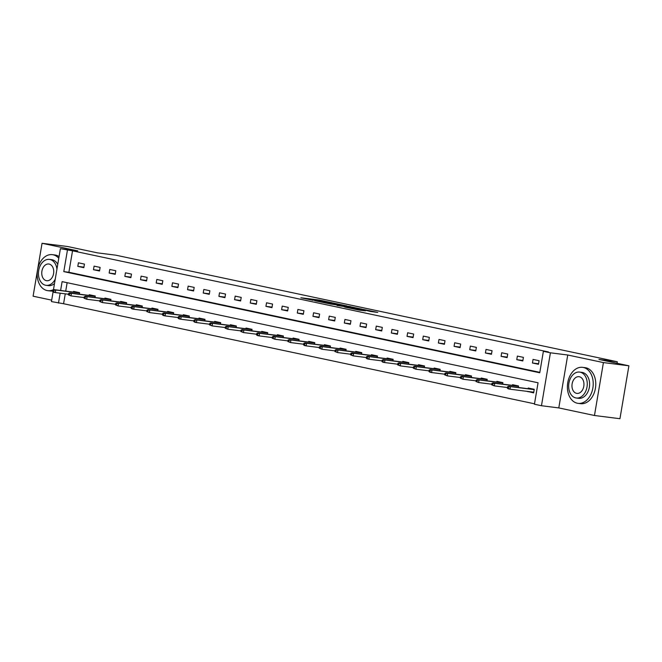 <?xml version="1.0" encoding="UTF-8"?>
<svg xmlns="http://www.w3.org/2000/svg" width="662" height="662" viewBox="0 0 662 662"><rect width="100%" height="100%" fill="white"/><g stroke="black" fill="none" stroke-linecap="round" stroke-linejoin="round"><path stroke-width="0.99" d="M331.761 302.691L319.299 300.068L300.871 297.759L313.151 300.333L310.511 299.638L311.852 299.721L331.77 302.633M370.315 311.43L377.77 312.431L363.736 309.51L345.316 307.209L359.342 310.13L365.457 310.817L349.064 307.838L362.048 309.419L370.315 311.43M628.9 365.805L619.946 418.715L594.468 415.496L603.421 362.586L628.9 365.805L598.953 359.441L617.298 361.758L115.825 255.184L97.48 252.867L67.532 246.504L42.054 243.285L77.727 250.865L60.399 248.672L72.53 250.815L548.475 351.961L543.378 351.315L550.412 352.813L541.466 405.723L534.433 404.234L538.057 382.777L62.112 281.631L60.614 290.461M603.421 362.586L567.739 355.006L550.412 352.813M346.673 305.885L333.06 302.989L314.632 300.689L328.666 303.61L346.689 305.803M350.363 306.738L362.015 309.146L337.032 305.472M337.049 305.389L344.77 306.341L341.062 305.53L330.09 303.941L350.388 306.589M42.054 243.285L33.1 296.195L51.694 300.151M617.042 363.281L617.298 361.758M72.53 250.815L68.898 272.264L539.82 372.342M77.81 266.381L83.834 267.663L84.446 264.088L78.414 262.806L77.81 266.381L83.925 267.15M93.483 269.715L99.515 270.99L100.119 267.415L94.087 266.141L93.483 269.715L99.598 270.485M109.164 273.042L115.196 274.325L115.8 270.75L109.768 269.467L109.164 273.042L115.279 273.82M124.837 276.377L130.869 277.659L131.473 274.085L125.441 272.802L124.837 276.377L130.952 277.146M140.518 279.703L146.55 280.986L147.154 277.411L141.122 276.128L140.518 279.703L146.633 280.481M156.191 283.038L162.223 284.321L162.827 280.746L156.803 279.463L156.191 283.038L162.314 283.808M171.872 286.373L177.904 287.656L178.508 284.081L172.476 282.798L171.872 286.373L177.987 287.142M187.553 289.699L193.577 290.982L194.181 287.407L188.157 286.125L187.553 289.699L193.668 290.477M203.226 293.034L209.258 294.317L209.862 290.742L203.83 289.459L203.226 293.034L209.341 293.804M218.907 296.369L224.931 297.643L225.535 294.069L219.511 292.794L218.907 296.369L225.022 297.139M234.58 299.696L240.612 300.978L241.216 297.404L235.184 296.121L234.58 299.696L240.695 300.474M250.261 303.031L256.285 304.313L256.889 300.738L250.865 299.456L250.261 303.031L256.376 303.8M265.934 306.357L271.966 307.64L272.57 304.065L266.538 302.782L265.934 306.357L272.049 307.135M281.615 309.692L287.639 310.975L288.251 307.4L282.219 306.117L281.615 309.692L287.73 310.461M297.288 313.027L303.32 314.309L303.924 310.735L297.892 309.452L297.288 313.027L303.403 313.796M312.969 316.353L319.001 317.636L319.605 314.061L313.573 312.778L312.969 316.353L319.084 317.131M328.642 319.688L334.674 320.971L335.278 317.396L329.246 316.113L328.642 319.688L334.757 320.458M344.323 323.023L350.355 324.297L350.959 320.722L344.927 319.448L344.323 323.023L350.438 323.792M359.996 326.349L366.028 327.632L366.632 324.057L360.608 322.775L359.996 326.349L366.119 327.127M375.677 329.684L381.709 330.967L382.313 327.392L376.281 326.109L375.677 329.684L381.792 330.454M391.358 333.011L397.382 334.293L397.986 330.719L391.962 329.436L391.358 333.011L397.473 333.789M407.031 336.346L413.063 337.628L413.667 334.053L407.635 332.771L407.031 336.346L413.146 337.115M422.712 339.68L428.736 340.963L429.34 337.388L423.316 336.106L422.712 339.68L428.827 340.45M438.385 343.007L444.417 344.29L445.021 340.715L438.989 339.432L438.385 343.007L444.5 343.785M454.066 346.342L460.09 347.624L460.694 344.05L454.67 342.767L454.066 346.342L460.181 347.111M469.739 349.677L475.771 350.951L476.375 347.376L470.343 346.102L469.739 349.677L475.854 350.446M485.42 353.003L491.444 354.286L492.056 350.711L486.024 349.428L485.42 353.003L491.535 353.781M501.093 356.338L507.125 357.621L507.729 354.046L501.697 352.763L501.093 356.338L507.208 357.108M516.774 359.665L522.806 360.947L523.41 357.372L517.378 356.09L516.774 359.665L522.889 360.442M532.447 362.999L538.479 364.282L539.083 360.707L533.051 359.425L532.447 362.999L538.562 363.769M65.257 293.837L63.577 303.726L534.499 403.803M67.135 282.699L65.712 291.106M73.457 292.083L73.573 291.404L79.606 292.687L79.349 294.185M89.138 295.418L89.254 294.739L95.278 296.022L95.03 297.511M104.811 298.752L104.927 298.074L110.959 299.348L110.703 300.846M120.492 302.079L120.608 301.4L126.641 302.683L126.384 304.172M136.173 305.414L136.281 304.735L142.313 306.018L142.065 307.507M151.846 308.74L151.962 308.062L157.995 309.344L157.738 310.842M167.527 312.075L167.635 311.397L173.667 312.679L173.419 314.169M183.2 315.41L183.316 314.731L189.349 316.014L189.092 317.503M198.881 318.736L198.997 318.058L205.021 319.341L204.773 320.838M214.554 322.071L214.67 321.393L220.703 322.675L220.446 324.165M230.235 325.406L230.351 324.728L236.375 326.002L236.127 327.5M245.908 328.733L246.024 328.054L252.057 329.337L251.8 330.826M261.589 332.067L261.705 331.389L267.729 332.672L267.481 334.161M277.262 335.394L277.378 334.715L283.41 335.998L283.154 337.496M292.943 338.729L293.059 338.05L299.083 339.333L298.835 340.822M308.616 342.064L308.732 341.385L314.764 342.668L314.508 344.157M324.297 345.39L324.413 344.712L330.446 345.994L330.189 347.492M339.978 348.725L340.086 348.047L346.118 349.329L345.87 350.819M355.651 352.06L355.767 351.381L361.8 352.656L361.543 354.153M371.332 355.386L371.44 354.708L377.472 355.99L377.224 357.48M387.005 358.721L387.121 358.043L393.154 359.325L392.897 360.815M402.686 362.048L402.802 361.369L408.826 362.652L408.578 364.15M418.359 365.383L418.475 364.704L424.507 365.987L424.251 367.476M434.04 368.717L434.156 368.039L440.18 369.322L439.932 370.811M449.713 372.044L449.829 371.365L455.861 372.648L455.605 374.146M465.394 375.379L465.51 374.7L471.534 375.983L471.286 377.472M481.067 378.714L481.183 378.035L487.215 379.309L486.959 380.807M496.748 382.04L496.864 381.362L502.888 382.644L502.64 384.134M512.421 385.375L512.537 384.696L518.569 385.979L518.313 387.469M527.639 391.432L533.638 392.88L534.251 389.306L528.218 388.023L528.102 388.702M567.739 355.006L558.794 407.916L594.468 415.496M558.794 407.916L541.466 405.723M63.577 303.726L51.446 301.591L53.092 291.851M67.433 250.17L63.8 271.619L539.753 372.772L543.378 351.315M53.432 289.882L60.399 248.672M60.159 293.192L58.479 303.08M68.898 272.264L63.8 271.619M527.614 391.606L530.957 392.028M334.732 303.378L317.239 301.127L325.315 302.584L336.114 303.949L337.454 304.04L334.732 303.378M351.936 307.267L342.055 305.596L351.936 307.267L351.836 307.855M52.952 290.113L52.712 291.545L53.713 291.76L53.953 290.328L52.952 290.113L53.97 289.625L55.782 290.006L55.343 292.579L68.492 294.242M53.953 290.328L55.782 290.006L79.548 293.009M79.556 292.985L78.124 292.372M53.97 289.625L78.075 292.67M53.713 291.76L55.343 292.579L53.539 292.199L52.712 291.545M58.777 258.263A18.147 12.818 -82.8 0 0 53.117 254.787A18.147 12.818 -82.8 0 0 52.372 254.663A18.147 12.818 -82.8 0 0 37.444 270.526A18.147 12.818 -82.8 0 0 47.068 290.544A18.147 12.818 -82.8 0 0 47.821 290.668A18.147 12.818 -82.8 0 0 53.473 289.625M59.059 256.575A18.147 12.818 -82.8 0 0 55.666 255.11A18.147 12.818 -82.8 0 0 54.913 254.986L52.372 254.663M56.932 269.161A13.066 9.227 -82.8 0 0 49.923 259.496A13.066 9.227 -82.8 0 0 49.385 259.405L51.735 259.703A13.066 9.227 97.2 0 1 52.273 259.794A13.066 9.227 97.2 0 1 57.743 264.353M49.385 259.405A13.066 9.227 -82.8 0 0 38.644 270.824A13.066 9.227 -82.8 0 0 45.57 285.239A13.066 9.227 -82.8 0 0 46.108 285.33A13.066 9.227 -82.8 0 0 55.252 279.116M46.348 280.663A8.416 5.95 -82.8 0 0 46.696 280.721A8.416 5.95 -82.8 0 0 53.614 273.356A8.416 5.95 -82.8 0 0 49.154 264.072A8.416 5.95 -82.8 0 0 48.806 264.014A8.416 5.95 -82.8 0 0 41.88 271.379A8.416 5.95 -82.8 0 0 46.348 280.663M54.499 283.535A13.066 9.227 97.2 0 1 48.458 285.628L46.108 285.33M47.821 290.668L50.37 290.99A18.147 12.818 -82.8 0 0 52.811 290.966M583.33 367.468A18.147 12.818 -82.8 0 0 582.585 367.344A18.147 12.818 -82.8 0 0 567.665 383.207A18.147 12.818 -82.8 0 0 577.281 403.216A18.147 12.818 -82.8 0 0 578.034 403.348A18.147 12.818 -82.8 0 0 592.953 387.485A18.147 12.818 -82.8 0 0 583.33 367.468M578.034 403.348L580.582 403.671A18.147 12.818 -82.8 0 0 595.502 387.808A18.147 12.818 -82.8 0 0 585.878 367.791A18.147 12.818 -82.8 0 0 585.134 367.667L582.585 367.344M579.606 372.085L581.948 372.383A13.066 9.227 97.2 0 1 582.486 372.474A13.066 9.227 97.2 0 1 589.412 386.881A13.066 9.227 97.2 0 1 578.671 398.309L576.329 398.011A13.066 9.227 -82.8 0 0 587.07 386.591A13.066 9.227 -82.8 0 0 580.144 372.176A13.066 9.227 -82.8 0 0 579.606 372.085A13.066 9.227 -82.8 0 0 568.857 383.505A13.066 9.227 -82.8 0 0 575.783 397.92A13.066 9.227 -82.8 0 0 576.329 398.011M576.561 393.344A8.416 5.95 -82.8 0 0 576.908 393.402A8.416 5.95 -82.8 0 0 583.834 386.037A8.416 5.95 -82.8 0 0 579.366 376.752A8.416 5.95 -82.8 0 0 579.018 376.695A8.416 5.95 -82.8 0 0 572.092 384.051A8.416 5.95 -82.8 0 0 576.561 393.344M68.633 293.448L68.385 294.871L69.394 295.087L69.634 293.655L68.633 293.448L69.651 292.952L71.455 293.34L71.024 295.914L84.173 297.577M69.634 293.655L71.455 293.34L95.229 296.344L93.805 295.707M69.651 292.952L93.756 296.005M69.394 295.087L71.024 295.914L68.385 294.871M84.306 296.775L84.066 298.206L85.067 298.421L85.315 296.99L84.306 296.775L85.324 296.286L87.136 296.667L86.697 299.249L99.846 300.904M85.315 296.99L87.136 296.667L110.902 299.671M110.91 299.646L109.478 299.042M85.324 296.286L109.429 299.332M85.067 298.421L86.697 299.249L84.066 298.206M99.987 300.109L99.739 301.541L100.748 301.748L100.988 300.325L99.987 300.109L101.005 299.621L102.809 300.002L102.378 302.575L115.527 304.239M100.988 300.325L102.809 300.002L126.583 303.006M126.591 302.981L125.159 302.368M101.005 299.621L125.11 302.666M100.748 301.748L102.378 302.575L99.739 301.541M115.66 303.436L115.42 304.868L116.421 305.083L116.669 303.651L115.66 303.436L116.677 302.948L118.49 303.337L118.051 305.91L131.2 307.573M116.669 303.651L118.49 303.337L142.256 306.341M142.264 306.307L140.84 305.703M116.677 302.948L140.791 305.993M116.421 305.083L118.051 305.91L115.42 304.868M131.341 306.771L131.093 308.202L132.102 308.418L132.342 306.986L131.341 306.771L132.359 306.283L134.171 306.663L133.732 309.237L146.881 310.9M132.342 306.986L134.171 306.663L157.937 309.667L156.513 309.03M132.359 306.283L156.464 309.328M132.102 308.418L133.732 309.237L131.92 308.856L131.093 308.202M147.014 310.106L146.774 311.537L147.775 311.744L148.023 310.321L147.014 310.106L148.031 309.609L149.844 309.998L149.405 312.572L162.554 314.235M148.023 310.321L149.844 309.998L173.618 313.002M173.618 312.977L172.194 312.365M148.031 309.609L172.145 312.663M147.775 311.744L149.405 312.572L146.774 311.537M162.695 313.432L162.455 314.864L163.456 315.079L163.696 313.647L162.695 313.432L163.713 312.944L165.525 313.333L165.086 315.906L178.235 317.561M163.696 313.647L165.525 313.333L189.291 316.337M189.299 316.304L187.867 315.7M163.713 312.944L187.818 315.989M163.456 315.079L165.086 315.906L163.274 315.517L162.455 314.864M178.368 316.767L178.128 318.199L179.137 318.414L179.377 316.982L178.368 316.767L179.394 316.279L181.198 316.659L180.767 319.233L193.916 320.896M179.377 316.982L181.198 316.659L204.972 319.663M204.972 319.638L203.548 319.026M179.394 316.279L203.499 319.324M179.137 318.414L180.767 319.233L178.955 318.852L178.128 318.199M194.049 320.102L193.809 321.525L194.81 321.74L195.05 320.309L194.049 320.102L195.067 319.605L196.879 319.994L196.44 322.568L209.589 324.231M195.05 320.309L196.879 319.994L220.645 322.998M220.653 322.965L219.221 322.361M195.067 319.605L219.172 322.651M194.81 321.74L196.44 322.568L194.628 322.179L193.809 321.525M209.722 323.428L209.482 324.86L210.491 325.075L210.731 323.644L209.722 323.428L210.748 322.94L212.552 323.321L212.121 325.903L225.27 327.558M210.731 323.644L212.552 323.321L236.326 326.325M236.326 326.3L234.902 325.696M210.748 322.94L234.853 325.985M210.491 325.075L212.121 325.903L209.482 324.86M225.403 326.763L225.163 328.195L226.164 328.402L226.404 326.978L225.403 326.763L226.421 326.275L228.233 326.656L227.794 329.229L240.943 330.892M226.404 326.978L228.233 326.656L251.999 329.659M252.007 329.635L250.575 329.022M226.421 326.275L250.526 329.32M226.164 328.402L227.794 329.229L225.163 328.195M241.076 330.09L240.836 331.521L241.845 331.736L242.085 330.305L241.076 330.09L242.102 329.602L243.906 329.99L243.475 332.564L256.624 334.227M242.085 330.305L243.906 329.99L267.68 332.994M267.68 332.961L266.256 332.357M242.102 329.602L266.207 332.647M241.845 331.736L243.475 332.564L240.836 331.521M256.757 333.425L256.517 334.856L257.518 335.071L257.758 333.64L256.757 333.425L257.775 332.936L259.587 333.317L259.148 335.891L272.297 337.554M257.758 333.64L259.587 333.317L283.353 336.321M283.361 336.296L281.929 335.684M257.775 332.936L281.88 335.982M257.518 335.071L259.148 335.891L257.344 335.51L256.517 334.856M272.438 336.759L272.19 338.191L273.199 338.398L273.439 336.975L272.438 336.759L273.456 336.263L275.26 336.652L274.829 339.225L287.978 340.889M273.439 336.975L275.26 336.652L299.034 339.656L297.61 339.018M273.456 336.263L297.561 339.316M273.199 338.398L274.829 339.225L272.19 338.191M288.111 340.086L287.871 341.518L288.872 341.733L289.12 340.301L288.111 340.086L289.128 339.598L290.941 339.987L290.502 342.56L303.651 344.215M289.12 340.301L290.941 339.987L314.707 342.99M314.715 342.957L313.283 342.353M289.128 339.598L313.234 342.643M288.872 341.733L290.502 342.56L287.871 341.518M303.792 343.421L303.544 344.852L304.553 345.067L304.793 343.636L303.792 343.421L304.81 342.933L306.614 343.313L306.183 345.887L319.332 347.55M304.793 343.636L306.614 343.313L330.388 346.317L328.964 345.68M304.81 342.933L328.915 345.978M304.553 345.067L306.183 345.887L304.371 345.506L303.544 344.852M319.465 346.756L319.225 348.179L320.226 348.394L320.474 346.962L319.465 346.756L320.482 346.259L322.295 346.648L321.856 349.222L335.005 350.885M320.474 346.962L322.295 346.648L346.06 349.652M346.069 349.619L344.645 349.015M320.482 346.259L344.596 349.304M320.226 348.394L321.856 349.222L319.225 348.179M335.146 350.082L334.898 351.514L335.907 351.729L336.147 350.297L335.146 350.082L336.164 349.594L337.976 349.975L337.537 352.556L350.686 354.211M336.147 350.297L337.976 349.975L361.742 352.978L360.318 352.35M336.164 349.594L360.269 352.639M335.907 351.729L337.537 352.556L334.898 351.514M350.819 353.417L350.579 354.849L351.58 355.055L351.828 353.632L350.819 353.417L351.836 352.929L353.649 353.309L353.21 355.883L366.359 357.546M351.828 353.632L353.649 353.309L377.423 356.313M377.423 356.288L375.999 355.676M351.836 352.929L375.95 355.974M351.58 355.055L353.21 355.883L350.579 354.849M366.5 356.744L366.26 358.175L367.261 358.39L367.501 356.959L366.5 356.744L367.518 356.255L369.33 356.644L368.891 359.218L382.04 360.881M367.501 356.959L369.33 356.644L393.096 359.648L391.672 359.011M367.518 356.255L391.623 359.3M367.261 358.39L368.891 359.218L367.079 358.829L366.26 358.175M382.173 360.078L381.933 361.51L382.934 361.725L383.182 360.293L382.173 360.078L383.199 359.59L385.003 359.971L384.572 362.544L397.721 364.208M383.182 360.293L385.003 359.971L408.777 362.975M408.777 362.95L407.353 362.337M383.199 359.59L407.304 362.635M382.934 361.725L384.572 362.544L382.76 362.164L381.933 361.51M397.854 363.413L397.614 364.845L398.615 365.052L398.855 363.628L397.854 363.413L398.872 362.917L400.684 363.306L400.245 365.879L413.394 367.542M398.855 363.628L400.684 363.306L424.45 366.309L423.026 365.672M398.872 362.917L422.977 365.97M398.615 365.052L400.245 365.879L397.614 364.845M413.527 366.74L413.287 368.171L414.296 368.386L414.536 366.955L413.527 366.74L414.553 366.252L416.357 366.64L415.926 369.214L429.075 370.869M414.536 366.955L416.357 366.64L440.131 369.644M440.131 369.611L438.707 369.007M414.553 366.252L438.658 369.297M414.296 368.386L415.926 369.214L413.287 368.171M429.208 370.075L428.968 371.506L429.969 371.721L430.209 370.29L429.208 370.075L430.226 369.586L432.038 369.967L431.599 372.541L444.748 374.204M430.209 370.29L432.038 369.967L455.804 372.971M455.812 372.946L454.38 372.334M430.226 369.586L454.331 372.632M429.969 371.721L431.599 372.541L429.795 372.16L428.968 371.506M444.881 373.409L444.641 374.833L445.65 375.048L445.89 373.616L444.881 373.409L445.907 372.913L447.711 373.302L447.28 375.875L460.429 377.539M445.89 373.616L447.711 373.302L471.485 376.306M471.485 376.273L470.061 375.668M445.907 372.913L470.012 375.958M445.65 375.048L447.28 375.875L444.641 374.833M460.562 376.736L460.322 378.168L461.323 378.383L461.563 376.951L460.562 376.736L461.579 376.248L463.392 376.628L462.953 379.21L476.102 380.865M461.563 376.951L463.392 376.628L487.158 379.632L485.734 379.003M461.579 376.248L485.685 379.293M461.323 378.383L462.953 379.21L460.322 378.168M476.243 380.071L475.995 381.502L477.004 381.709L477.244 380.286L476.243 380.071L477.261 379.583L479.065 379.963L478.634 382.537L491.783 384.2M477.244 380.286L479.065 379.963L502.839 382.967M502.839 382.942L501.415 382.33M477.261 379.583L501.366 382.628M477.004 381.709L478.634 382.537L475.995 381.502M491.916 383.397L491.676 384.829L492.677 385.044L492.917 383.612L491.916 383.397L492.933 382.909L494.746 383.298L494.307 385.872L507.456 387.535M492.917 383.612L494.746 383.298L518.512 386.302M518.52 386.269L517.088 385.665M492.933 382.909L517.039 385.954M492.677 385.044L494.307 385.872L491.676 384.829M530.982 391.854L533.68 392.649M507.597 386.732L507.349 388.164L508.358 388.379L508.598 386.947L507.597 386.732L508.615 386.244L510.419 386.625L509.988 389.198L533.754 392.202M508.598 386.947L510.419 386.625L534.193 389.628M534.201 389.604L532.769 388.991M508.615 386.244L532.72 389.289M508.358 388.379L509.988 389.198L508.176 388.817L507.349 388.164M319.167 300.879L319.299 300.068M321.202 300.904L321.285 300.399M336.015 304.537L336.114 303.949M344.257 306.903L344.356 306.316M345.655 307.077L345.771 306.407M347.658 307.333L347.757 306.746M358.399 309.982L358.49 309.419M360.393 310.263L360.476 309.758M337.347 304.702L337.454 304.04M344.67 306.953L344.77 306.341M352.945 307.995L353.053 307.342"/></g></svg>
